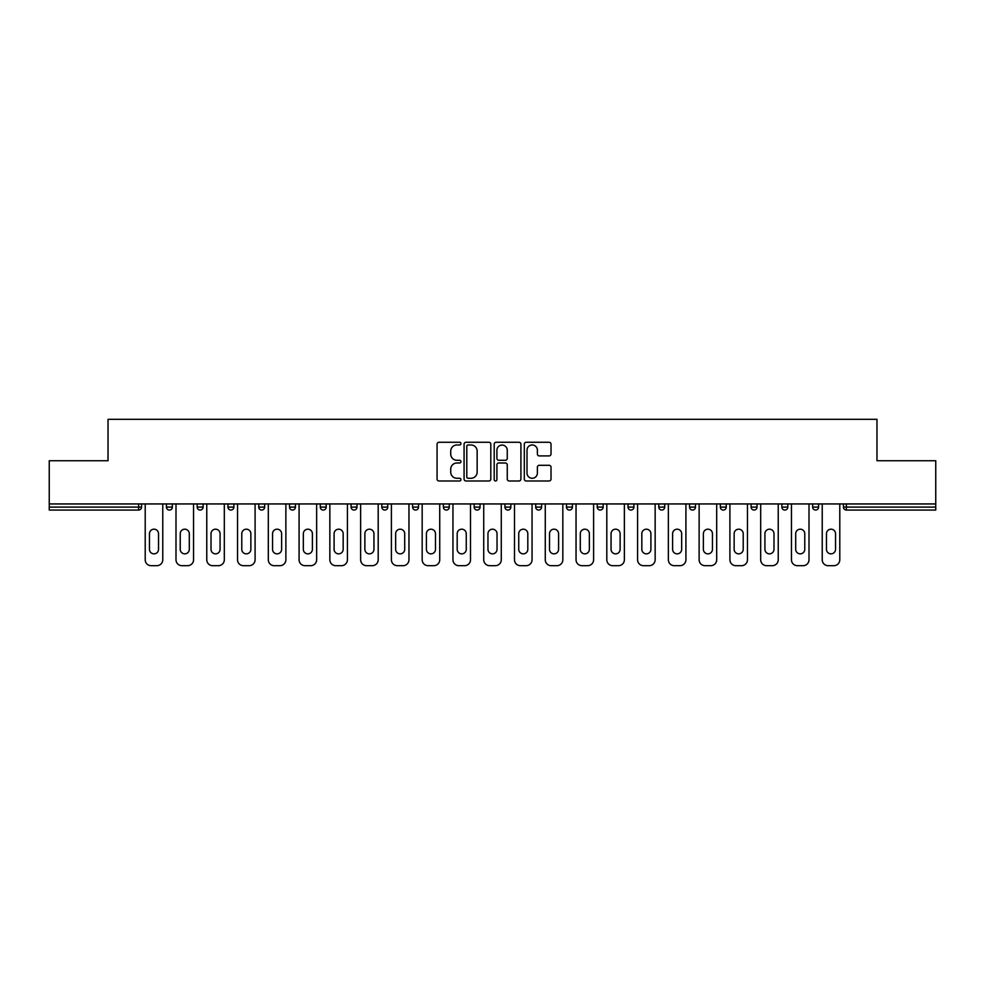 <?xml version="1.0" encoding="UTF-8"?>
<svg xmlns="http://www.w3.org/2000/svg" width="985" height="985" viewBox="0 0 985 985"><rect width="100%" height="100%" fill="white"/><g stroke="black" fill="none" stroke-linecap="round" stroke-linejoin="round"><path stroke-width="1.48" d="M460.943 443.619A1.354 1.354 0 0 0 459.589 442.265L439.014 442.265A1.933 1.933 0 0 0 437.069 444.198L437.069 479.055A1.933 1.933 0 0 0 439.014 480.988L459.589 480.988A1.354 1.354 0 0 0 460.943 479.633A1.354 1.354 0 0 0 459.589 478.279L456.917 478.279A6.193 6.193 0 0 1 450.724 472.086L450.724 469.18A6.193 6.193 0 0 1 456.917 462.987L459.589 462.987A1.354 1.354 0 0 0 460.943 461.633A1.354 1.354 0 0 0 459.589 460.278L456.917 460.278A6.193 6.193 0 0 1 450.724 454.073L450.724 451.167A6.193 6.193 0 0 1 456.917 444.974L459.589 444.974A1.354 1.354 0 0 0 460.943 443.619M549.088 455.92A1.933 1.933 0 0 0 551.021 453.974L551.021 444.198A1.933 1.933 0 0 0 549.088 442.265L526.236 442.265A1.933 1.933 0 0 0 524.303 444.198L524.303 479.055A1.933 1.933 0 0 0 526.236 480.988L549.088 480.988A1.933 1.933 0 0 0 551.021 479.055L551.021 467.247A1.933 1.933 0 0 0 549.088 465.302L539.312 465.302A1.933 1.933 0 0 0 537.379 467.247L537.379 473.096A5.184 5.184 0 0 1 532.196 478.279A5.184 5.184 0 0 1 527.012 473.096L527.012 450.157A5.184 5.184 0 0 1 532.196 444.974A5.184 5.184 0 0 1 537.379 450.157L537.379 453.974A1.933 1.933 0 0 0 539.312 455.92L549.088 455.92M49.25 503.938L49.25 460.746L108.03 460.746L108.03 419.315L876.97 419.315L876.97 460.746L935.75 460.746L935.75 503.938L49.25 503.938L49.25 507.103L138.614 507.103L138.614 503.938M490.801 444.198A1.933 1.933 0 0 0 488.868 442.265L466.016 442.265A1.933 1.933 0 0 0 464.083 444.198L464.083 479.055A1.933 1.933 0 0 0 466.016 480.988L488.868 480.988A1.933 1.933 0 0 0 490.801 479.055L490.801 444.198M496.132 442.265L518.984 442.265A1.933 1.933 0 0 1 520.917 444.198L520.917 479.055A1.933 1.933 0 0 1 518.984 480.988L509.196 480.988A1.933 1.933 0 0 1 507.263 479.055L507.263 464.92A1.933 1.933 0 0 0 505.33 462.987L498.841 462.987A1.933 1.933 0 0 0 496.908 464.92L496.908 479.633A1.354 1.354 0 0 1 495.553 480.988A1.354 1.354 0 0 1 494.199 479.633L494.199 444.198A1.933 1.933 0 0 1 496.132 442.265M138.614 510.058A2.955 2.955 0 0 0 141.569 507.103L138.614 507.103L138.614 510.058A2.955 2.955 0 0 0 141.569 507.103L141.569 503.938L141.569 507.103A2.955 2.955 0 0 1 138.614 510.058L49.25 510.058L49.25 507.103M935.75 503.938L935.75 510.058L846.386 510.058A2.955 2.955 0 0 1 843.431 507.103L843.431 503.938M166.428 503.938L166.428 507.103L166.428 503.938M169.383 510.058A2.955 2.955 0 0 1 166.428 507.103A2.955 2.955 0 0 0 169.383 510.058A2.955 2.955 0 0 0 172.338 507.103L172.338 503.938L172.338 507.103A2.955 2.955 0 0 1 169.383 510.058A2.955 2.955 0 0 1 166.428 507.103L172.338 507.103A2.955 2.955 0 0 1 169.383 510.058M197.197 503.938L197.197 507.103L197.197 503.938M203.119 503.938L203.119 507.103L203.119 503.938M227.966 503.938L227.966 507.103L227.966 503.938M233.888 503.938L233.888 507.103A2.955 2.955 0 0 1 230.933 510.058A2.955 2.955 0 0 1 227.966 507.103A2.955 2.955 0 0 0 230.933 510.058A2.955 2.955 0 0 0 233.888 507.103A2.955 2.955 0 0 1 230.933 510.058A2.955 2.955 0 0 1 227.966 507.103L233.888 507.103M258.747 503.938L258.747 507.103L258.747 503.938M264.657 503.938L264.657 507.103L264.657 503.938M289.516 503.938L289.516 507.103L289.516 503.938M295.438 503.938L295.438 507.103L295.438 503.938M326.207 503.938L326.207 507.103L320.285 507.103A2.955 2.955 0 0 0 323.252 510.058A2.955 2.955 0 0 1 320.285 507.103L320.285 503.938M351.066 503.938L351.066 507.103L351.066 503.938M356.976 503.938L356.976 507.103L356.976 503.938M381.835 503.938L381.835 507.103L381.835 503.938M387.758 503.938L387.758 507.103L387.758 503.938M412.604 503.938L412.604 507.103L412.604 503.938M418.526 503.938L418.526 507.103A2.955 2.955 0 0 1 415.571 510.058A2.955 2.955 0 0 1 412.604 507.103L418.526 507.103A2.955 2.955 0 0 1 415.571 510.058M443.385 503.938L443.385 507.103L443.385 503.938M449.295 503.938L449.295 507.103L449.295 503.938M474.154 503.938L474.154 507.103L474.154 503.938M480.077 503.938L480.077 507.103A2.955 2.955 0 0 1 477.109 510.058A2.955 2.955 0 0 1 474.154 507.103L480.077 507.103A2.955 2.955 0 0 1 477.109 510.058A2.955 2.955 0 0 0 480.077 507.103M504.923 503.938L504.923 507.103L504.923 503.938M510.846 503.938L510.846 507.103L510.846 503.938M535.705 503.938L535.705 507.103L535.705 503.938M541.615 503.938L541.615 507.103L541.615 503.938M572.396 503.938L572.396 507.103A2.955 2.955 0 0 1 569.428 510.058A2.955 2.955 0 0 1 566.473 507.103L566.473 503.938M603.165 503.938L603.165 507.103A2.955 2.955 0 0 1 600.21 510.058A2.955 2.955 0 0 1 597.242 507.103L597.242 503.938M633.934 503.938L633.934 507.103A2.955 2.955 0 0 1 630.979 510.058A2.955 2.955 0 0 1 628.024 507.103L628.024 503.938M664.715 503.938L664.715 507.103A2.955 2.955 0 0 1 661.748 510.058A2.955 2.955 0 0 1 658.793 507.103L658.793 503.938M692.529 510.058A2.955 2.955 0 0 0 695.484 507.103L695.484 503.938L695.484 507.103A2.955 2.955 0 0 1 692.529 510.058A2.955 2.955 0 0 1 689.562 507.103L689.562 503.938M726.253 503.938L726.253 507.103A2.955 2.955 0 0 1 723.298 510.058A2.955 2.955 0 0 1 720.343 507.103L720.343 503.938M751.112 503.938L751.112 507.103L751.112 503.938M757.034 503.938L757.034 507.103A2.955 2.955 0 0 1 754.067 510.058A2.955 2.955 0 0 1 751.112 507.103L757.034 507.103A2.955 2.955 0 0 1 754.067 510.058M784.848 510.058A2.955 2.955 0 0 0 787.803 507.103L787.803 503.938L787.803 507.103A2.955 2.955 0 0 1 784.848 510.058A2.955 2.955 0 0 1 781.881 507.103L781.881 503.938M812.662 503.938L812.662 507.103L812.662 503.938M818.572 503.938L818.572 507.103A2.955 2.955 0 0 1 815.617 510.058A2.955 2.955 0 0 1 812.662 507.103L818.572 507.103A2.955 2.955 0 0 1 815.617 510.058A2.955 2.955 0 0 0 818.572 507.103M200.152 510.058A2.955 2.955 0 0 1 197.197 507.103A2.955 2.955 0 0 0 200.152 510.058A2.955 2.955 0 0 0 203.119 507.103A2.955 2.955 0 0 1 200.152 510.058A2.955 2.955 0 0 1 197.197 507.103L203.119 507.103A2.955 2.955 0 0 1 200.152 510.058M261.702 510.058A2.955 2.955 0 0 1 258.747 507.103A2.955 2.955 0 0 0 261.702 510.058A2.955 2.955 0 0 0 264.657 507.103A2.955 2.955 0 0 1 261.702 510.058A2.955 2.955 0 0 1 258.747 507.103L264.657 507.103A2.955 2.955 0 0 1 261.702 510.058M292.471 510.058A2.955 2.955 0 0 1 289.516 507.103A2.955 2.955 0 0 0 292.471 510.058A2.955 2.955 0 0 0 295.438 507.103A2.955 2.955 0 0 1 292.471 510.058A2.955 2.955 0 0 1 289.516 507.103L295.438 507.103A2.955 2.955 0 0 1 292.471 510.058M323.252 510.058A2.955 2.955 0 0 0 326.207 507.103A2.955 2.955 0 0 1 323.252 510.058A2.955 2.955 0 0 1 320.285 507.103M354.021 510.058A2.955 2.955 0 0 1 351.066 507.103A2.955 2.955 0 0 0 354.021 510.058A2.955 2.955 0 0 0 356.976 507.103A2.955 2.955 0 0 1 354.021 510.058A2.955 2.955 0 0 1 351.066 507.103L356.976 507.103A2.955 2.955 0 0 1 354.021 510.058M384.79 510.058A2.955 2.955 0 0 1 381.835 507.103L387.758 507.103A2.955 2.955 0 0 1 384.79 510.058A2.955 2.955 0 0 0 387.758 507.103M446.34 510.058A2.955 2.955 0 0 1 443.385 507.103A2.955 2.955 0 0 0 446.34 510.058A2.955 2.955 0 0 0 449.295 507.103A2.955 2.955 0 0 1 446.34 510.058A2.955 2.955 0 0 1 443.385 507.103L449.295 507.103M507.891 510.058A2.955 2.955 0 0 1 504.923 507.103L510.846 507.103A2.955 2.955 0 0 1 507.891 510.058A2.955 2.955 0 0 0 510.846 507.103M538.66 510.058A2.955 2.955 0 0 1 535.705 507.103A2.955 2.955 0 0 0 538.66 510.058A2.955 2.955 0 0 0 541.615 507.103A2.955 2.955 0 0 1 538.66 510.058A2.955 2.955 0 0 1 535.705 507.103L541.615 507.103A2.955 2.955 0 0 1 538.66 510.058M846.386 503.938L846.386 510.058A2.955 2.955 0 0 1 843.431 507.103L935.75 507.103M468.146 444.974A1.354 1.354 0 0 0 466.791 446.328L466.791 476.925A1.354 1.354 0 0 0 468.146 478.279L470.953 478.279A6.193 6.193 0 0 0 477.159 472.086L477.159 451.167A6.193 6.193 0 0 0 470.953 444.974L468.146 444.974M507.263 450.256A5.184 5.184 0 0 0 502.079 445.072A5.184 5.184 0 0 0 496.908 450.256L496.908 458.333A1.933 1.933 0 0 0 498.841 460.278L505.33 460.278A1.933 1.933 0 0 0 507.263 458.333L507.263 450.256M158.536 533.722A4.531 4.531 0 0 0 153.992 529.191A4.531 4.531 0 0 0 149.461 533.722A4.531 4.531 0 0 1 153.992 529.191A4.531 4.531 0 0 1 158.536 533.722L158.536 549.31A4.531 4.531 0 0 1 153.992 553.853A4.531 4.531 0 0 1 149.461 549.31A4.531 4.531 0 0 0 153.992 553.853A4.531 4.531 0 0 0 158.536 549.31M145.214 503.938L145.214 559.763L145.214 503.938M151.136 565.685L156.861 565.685L151.136 565.685A5.922 5.922 0 0 1 145.214 559.763M162.771 503.938L162.771 559.763L162.771 503.938M149.461 549.31L149.461 533.722M156.861 565.685A5.922 5.922 0 0 0 162.771 559.763M189.305 533.722A4.531 4.531 0 0 0 184.774 529.191A4.531 4.531 0 0 0 180.23 533.722A4.531 4.531 0 0 1 184.774 529.191A4.531 4.531 0 0 1 189.305 533.722L189.305 549.31A4.531 4.531 0 0 1 184.774 553.853A4.531 4.531 0 0 1 180.23 549.31A4.531 4.531 0 0 0 184.774 553.853A4.531 4.531 0 0 0 189.305 549.31M175.995 503.938L175.995 559.763L175.995 503.938M181.905 565.685L187.63 565.685L181.905 565.685A5.922 5.922 0 0 1 175.995 559.763M193.552 503.938L193.552 559.763L193.552 503.938M220.074 533.722A4.531 4.531 0 0 0 215.543 529.191A4.531 4.531 0 0 0 211.012 533.722A4.531 4.531 0 0 1 215.543 529.191A4.531 4.531 0 0 1 220.074 533.722L220.074 549.31A4.531 4.531 0 0 1 215.543 553.853A4.531 4.531 0 0 1 211.012 549.31A4.531 4.531 0 0 0 215.543 553.853A4.531 4.531 0 0 0 220.074 549.31M206.764 503.938L206.764 559.763L206.764 503.938M212.686 565.685L218.399 565.685L212.686 565.685A5.922 5.922 0 0 1 206.764 559.763M224.321 503.938L224.321 559.763L224.321 503.938M250.855 533.722A4.531 4.531 0 0 0 246.312 529.191A4.531 4.531 0 0 0 241.781 533.722A4.531 4.531 0 0 1 246.312 529.191A4.531 4.531 0 0 1 250.855 533.722L250.855 549.31A4.531 4.531 0 0 1 246.312 553.853A4.531 4.531 0 0 1 241.781 549.31A4.531 4.531 0 0 0 246.312 553.853A4.531 4.531 0 0 0 250.855 549.31M237.533 503.938L237.533 559.763L237.533 503.938M243.455 565.685L249.18 565.685L243.455 565.685A5.922 5.922 0 0 1 237.533 559.763M255.09 503.938L255.09 559.763L255.09 503.938M281.624 533.722A4.531 4.531 0 0 0 277.093 529.191A4.531 4.531 0 0 0 272.55 533.722A4.531 4.531 0 0 1 277.093 529.191A4.531 4.531 0 0 1 281.624 533.722L281.624 549.31A4.531 4.531 0 0 1 277.093 553.853A4.531 4.531 0 0 1 272.55 549.31A4.531 4.531 0 0 0 277.093 553.853A4.531 4.531 0 0 0 281.624 549.31M268.314 503.938L268.314 559.763L268.314 503.938M274.224 565.685L279.949 565.685L274.224 565.685A5.922 5.922 0 0 1 268.314 559.763M285.872 503.938L285.872 559.763L285.872 503.938M312.393 533.722A4.531 4.531 0 0 0 307.862 529.191A4.531 4.531 0 0 0 303.331 533.722A4.531 4.531 0 0 1 307.862 529.191A4.531 4.531 0 0 1 312.393 533.722L312.393 549.31A4.531 4.531 0 0 1 307.862 553.853A4.531 4.531 0 0 1 303.331 549.31A4.531 4.531 0 0 0 307.862 553.853A4.531 4.531 0 0 0 312.393 549.31M299.083 503.938L299.083 559.763L299.083 503.938M305.005 565.685L310.718 565.685L305.005 565.685A5.922 5.922 0 0 1 299.083 559.763M316.641 503.938L316.641 559.763L316.641 503.938M180.23 549.31L180.23 533.722M187.63 565.685A5.922 5.922 0 0 0 193.552 559.763M211.012 549.31L211.012 533.722M218.399 565.685A5.922 5.922 0 0 0 224.321 559.763M241.781 549.31L241.781 533.722M249.18 565.685A5.922 5.922 0 0 0 255.09 559.763M272.55 549.31L272.55 533.722M279.949 565.685A5.922 5.922 0 0 0 285.872 559.763M303.331 549.31L303.331 533.722M310.718 565.685A5.922 5.922 0 0 0 316.641 559.763M343.174 533.722A4.531 4.531 0 0 0 338.631 529.191A4.531 4.531 0 0 0 334.1 533.722A4.531 4.531 0 0 1 338.631 529.191A4.531 4.531 0 0 1 343.174 533.722L343.174 549.31A4.531 4.531 0 0 1 338.631 553.853A4.531 4.531 0 0 1 334.1 549.31A4.531 4.531 0 0 0 338.631 553.853A4.531 4.531 0 0 0 343.174 549.31M329.852 503.938L329.852 559.763L329.852 503.938M335.774 565.685L341.5 565.685L335.774 565.685A5.922 5.922 0 0 1 329.852 559.763M347.41 503.938L347.41 559.763L347.41 503.938M334.1 549.31L334.1 533.722M341.5 565.685A5.922 5.922 0 0 0 347.41 559.763M373.943 533.722A4.531 4.531 0 0 0 369.412 529.191A4.531 4.531 0 0 0 364.869 533.722A4.531 4.531 0 0 1 369.412 529.191A4.531 4.531 0 0 1 373.943 533.722L373.943 549.31A4.531 4.531 0 0 1 369.412 553.853A4.531 4.531 0 0 1 364.869 549.31A4.531 4.531 0 0 0 369.412 553.853A4.531 4.531 0 0 0 373.943 549.31M360.633 503.938L360.633 559.763L360.633 503.938M366.543 565.685L372.268 565.685L366.543 565.685A5.922 5.922 0 0 1 360.633 559.763M378.191 503.938L378.191 559.763L378.191 503.938M364.869 549.31L364.869 533.722M372.268 565.685A5.922 5.922 0 0 0 378.191 559.763M404.712 533.722A4.531 4.531 0 0 0 400.181 529.191A4.531 4.531 0 0 0 395.65 533.722A4.531 4.531 0 0 1 400.181 529.191A4.531 4.531 0 0 1 404.712 533.722L404.712 549.31A4.531 4.531 0 0 1 400.181 553.853A4.531 4.531 0 0 1 395.65 549.31A4.531 4.531 0 0 0 400.181 553.853A4.531 4.531 0 0 0 404.712 549.31M391.402 503.938L391.402 559.763L391.402 503.938M397.324 565.685L403.037 565.685L397.324 565.685A5.922 5.922 0 0 1 391.402 559.763M408.96 503.938L408.96 559.763L408.96 503.938M395.65 549.31L395.65 533.722M403.037 565.685A5.922 5.922 0 0 0 408.96 559.763M435.493 533.722A4.531 4.531 0 0 0 430.95 529.191A4.531 4.531 0 0 0 426.419 533.722A4.531 4.531 0 0 1 430.95 529.191A4.531 4.531 0 0 1 435.493 533.722L435.493 549.31A4.531 4.531 0 0 1 430.95 553.853A4.531 4.531 0 0 1 426.419 549.31A4.531 4.531 0 0 0 430.95 553.853A4.531 4.531 0 0 0 435.493 549.31M422.171 503.938L422.171 559.763L422.171 503.938M428.093 565.685L433.819 565.685L428.093 565.685A5.922 5.922 0 0 1 422.171 559.763M439.729 503.938L439.729 559.763L439.729 503.938M426.419 549.31L426.419 533.722M433.819 565.685A5.922 5.922 0 0 0 439.729 559.763M466.262 533.722A4.531 4.531 0 0 0 461.731 529.191A4.531 4.531 0 0 0 457.188 533.722A4.531 4.531 0 0 1 461.731 529.191A4.531 4.531 0 0 1 466.262 533.722L466.262 549.31A4.531 4.531 0 0 1 461.731 553.853A4.531 4.531 0 0 1 457.188 549.31A4.531 4.531 0 0 0 461.731 553.853A4.531 4.531 0 0 0 466.262 549.31M452.952 503.938L452.952 559.763L452.952 503.938M458.862 565.685L464.588 565.685L458.862 565.685A5.922 5.922 0 0 1 452.952 559.763M470.51 503.938L470.51 559.763L470.51 503.938M457.188 549.31L457.188 533.722M464.588 565.685A5.922 5.922 0 0 0 470.51 559.763M497.031 533.722A4.531 4.531 0 0 0 492.5 529.191A4.531 4.531 0 0 0 487.969 533.722A4.531 4.531 0 0 1 492.5 529.191A4.531 4.531 0 0 1 497.031 533.722L497.031 549.31A4.531 4.531 0 0 1 492.5 553.853A4.531 4.531 0 0 1 487.969 549.31A4.531 4.531 0 0 0 492.5 553.853A4.531 4.531 0 0 0 497.031 549.31M483.721 503.938L483.721 559.763L483.721 503.938M489.644 565.685L495.356 565.685L489.644 565.685A5.922 5.922 0 0 1 483.721 559.763M501.279 503.938L501.279 559.763L501.279 503.938M487.969 549.31L487.969 533.722M495.356 565.685A5.922 5.922 0 0 0 501.279 559.763M527.812 533.722A4.531 4.531 0 0 0 523.269 529.191A4.531 4.531 0 0 0 518.738 533.722A4.531 4.531 0 0 1 523.269 529.191A4.531 4.531 0 0 1 527.812 533.722L527.812 549.31A4.531 4.531 0 0 1 523.269 553.853A4.531 4.531 0 0 1 518.738 549.31A4.531 4.531 0 0 0 523.269 553.853A4.531 4.531 0 0 0 527.812 549.31M514.49 503.938L514.49 559.763L514.49 503.938M520.412 565.685L526.138 565.685L520.412 565.685A5.922 5.922 0 0 1 514.49 559.763M532.048 503.938L532.048 559.763L532.048 503.938M518.738 549.31L518.738 533.722M526.138 565.685A5.922 5.922 0 0 0 532.048 559.763M558.581 533.722A4.531 4.531 0 0 0 554.05 529.191A4.531 4.531 0 0 0 549.507 533.722A4.531 4.531 0 0 1 554.05 529.191A4.531 4.531 0 0 1 558.581 533.722L558.581 549.31A4.531 4.531 0 0 1 554.05 553.853A4.531 4.531 0 0 1 549.507 549.31A4.531 4.531 0 0 0 554.05 553.853A4.531 4.531 0 0 0 558.581 549.31M545.271 503.938L545.271 559.763L545.271 503.938M551.181 565.685L556.907 565.685L551.181 565.685A5.922 5.922 0 0 1 545.271 559.763M562.829 503.938L562.829 559.763L562.829 503.938M549.507 549.31L549.507 533.722M556.907 565.685A5.922 5.922 0 0 0 562.829 559.763M589.35 533.722A4.531 4.531 0 0 0 584.819 529.191A4.531 4.531 0 0 0 580.288 533.722A4.531 4.531 0 0 1 584.819 529.191A4.531 4.531 0 0 1 589.35 533.722L589.35 549.31A4.531 4.531 0 0 1 584.819 553.853A4.531 4.531 0 0 1 580.288 549.31A4.531 4.531 0 0 0 584.819 553.853A4.531 4.531 0 0 0 589.35 549.31M576.04 503.938L576.04 559.763L576.04 503.938M581.963 565.685L587.676 565.685L581.963 565.685A5.922 5.922 0 0 1 576.04 559.763M593.598 503.938L593.598 559.763L593.598 503.938M580.288 549.31L580.288 533.722M587.676 565.685A5.922 5.922 0 0 0 593.598 559.763M620.131 533.722A4.531 4.531 0 0 0 615.588 529.191A4.531 4.531 0 0 0 611.057 533.722A4.531 4.531 0 0 1 615.588 529.191A4.531 4.531 0 0 1 620.131 533.722L620.131 549.31A4.531 4.531 0 0 1 615.588 553.853A4.531 4.531 0 0 1 611.057 549.31A4.531 4.531 0 0 0 615.588 553.853A4.531 4.531 0 0 0 620.131 549.31M606.809 503.938L606.809 559.763L606.809 503.938M612.732 565.685L618.457 565.685L612.732 565.685A5.922 5.922 0 0 1 606.809 559.763M624.367 503.938L624.367 559.763L624.367 503.938M611.057 549.31L611.057 533.722M618.457 565.685A5.922 5.922 0 0 0 624.367 559.763M650.9 533.722A4.531 4.531 0 0 0 646.369 529.191A4.531 4.531 0 0 0 641.826 533.722A4.531 4.531 0 0 1 646.369 529.191A4.531 4.531 0 0 1 650.9 533.722L650.9 549.31A4.531 4.531 0 0 1 646.369 553.853A4.531 4.531 0 0 1 641.826 549.31A4.531 4.531 0 0 0 646.369 553.853A4.531 4.531 0 0 0 650.9 549.31M637.591 503.938L637.591 559.763L637.591 503.938M643.5 565.685L649.226 565.685L643.5 565.685A5.922 5.922 0 0 1 637.591 559.763M655.148 503.938L655.148 559.763L655.148 503.938M641.826 549.31L641.826 533.722M649.226 565.685A5.922 5.922 0 0 0 655.148 559.763M681.669 533.722A4.531 4.531 0 0 0 677.138 529.191A4.531 4.531 0 0 0 672.607 533.722A4.531 4.531 0 0 1 677.138 529.191A4.531 4.531 0 0 1 681.669 533.722L681.669 549.31A4.531 4.531 0 0 1 677.138 553.853A4.531 4.531 0 0 1 672.607 549.31A4.531 4.531 0 0 0 677.138 553.853A4.531 4.531 0 0 0 681.669 549.31M668.359 503.938L668.359 559.763L668.359 503.938M674.282 565.685L679.995 565.685L674.282 565.685A5.922 5.922 0 0 1 668.359 559.763M685.917 503.938L685.917 559.763L685.917 503.938M672.607 549.31L672.607 533.722M679.995 565.685A5.922 5.922 0 0 0 685.917 559.763M712.45 533.722A4.531 4.531 0 0 0 707.907 529.191A4.531 4.531 0 0 0 703.376 533.722A4.531 4.531 0 0 1 707.907 529.191A4.531 4.531 0 0 1 712.45 533.722L712.45 549.31A4.531 4.531 0 0 1 707.907 553.853A4.531 4.531 0 0 1 703.376 549.31A4.531 4.531 0 0 0 707.907 553.853A4.531 4.531 0 0 0 712.45 549.31M699.128 503.938L699.128 559.763L699.128 503.938M705.051 565.685L710.776 565.685L705.051 565.685A5.922 5.922 0 0 1 699.128 559.763M716.686 503.938L716.686 559.763L716.686 503.938M703.376 549.31L703.376 533.722M710.776 565.685A5.922 5.922 0 0 0 716.686 559.763M743.219 533.722A4.531 4.531 0 0 0 738.688 529.191A4.531 4.531 0 0 0 734.145 533.722A4.531 4.531 0 0 1 738.688 529.191A4.531 4.531 0 0 1 743.219 533.722L743.219 549.31A4.531 4.531 0 0 1 738.688 553.853A4.531 4.531 0 0 1 734.145 549.31A4.531 4.531 0 0 0 738.688 553.853A4.531 4.531 0 0 0 743.219 549.31M729.91 503.938L729.91 559.763L729.91 503.938M735.82 565.685L741.545 565.685L735.82 565.685A5.922 5.922 0 0 1 729.91 559.763M747.467 503.938L747.467 559.763L747.467 503.938M734.145 549.31L734.145 533.722M741.545 565.685A5.922 5.922 0 0 0 747.467 559.763M773.988 533.722A4.531 4.531 0 0 0 769.457 529.191A4.531 4.531 0 0 0 764.926 533.722A4.531 4.531 0 0 1 769.457 529.191A4.531 4.531 0 0 1 773.988 533.722L773.988 549.31A4.531 4.531 0 0 1 769.457 553.853A4.531 4.531 0 0 1 764.926 549.31A4.531 4.531 0 0 0 769.457 553.853A4.531 4.531 0 0 0 773.988 549.31M760.679 503.938L760.679 559.763L760.679 503.938M766.601 565.685L772.314 565.685L766.601 565.685A5.922 5.922 0 0 1 760.679 559.763M778.236 503.938L778.236 559.763L778.236 503.938M764.926 549.31L764.926 533.722M772.314 565.685A5.922 5.922 0 0 0 778.236 559.763M804.77 533.722A4.531 4.531 0 0 0 800.226 529.191A4.531 4.531 0 0 0 795.695 533.722A4.531 4.531 0 0 1 800.226 529.191A4.531 4.531 0 0 1 804.77 533.722L804.77 549.31A4.531 4.531 0 0 1 800.226 553.853A4.531 4.531 0 0 1 795.695 549.31A4.531 4.531 0 0 0 800.226 553.853A4.531 4.531 0 0 0 804.77 549.31M791.447 503.938L791.447 559.763L791.447 503.938M797.37 565.685L803.095 565.685L797.37 565.685A5.922 5.922 0 0 1 791.447 559.763M809.005 503.938L809.005 559.763L809.005 503.938M795.695 549.31L795.695 533.722M803.095 565.685A5.922 5.922 0 0 0 809.005 559.763M835.539 533.722A4.531 4.531 0 0 0 831.008 529.191A4.531 4.531 0 0 0 826.464 533.722A4.531 4.531 0 0 1 831.008 529.191A4.531 4.531 0 0 1 835.539 533.722L835.539 549.31A4.531 4.531 0 0 1 831.008 553.853A4.531 4.531 0 0 1 826.464 549.31A4.531 4.531 0 0 0 831.008 553.853A4.531 4.531 0 0 0 835.539 549.31M822.229 503.938L822.229 559.763L822.229 503.938M828.139 565.685L833.864 565.685L828.139 565.685A5.922 5.922 0 0 1 822.229 559.763M839.786 503.938L839.786 559.763L839.786 503.938M826.464 549.31L826.464 533.722M833.864 565.685A5.922 5.922 0 0 0 839.786 559.763M569.428 510.058A2.955 2.955 0 0 0 572.396 507.103L566.473 507.103M600.21 510.058A2.955 2.955 0 0 0 603.165 507.103L597.242 507.103M630.979 510.058A2.955 2.955 0 0 0 633.934 507.103L628.024 507.103M661.748 510.058A2.955 2.955 0 0 0 664.715 507.103L658.793 507.103M695.484 507.103L689.562 507.103M723.298 510.058A2.955 2.955 0 0 0 726.253 507.103L720.343 507.103M787.803 507.103L781.881 507.103M846.386 510.058A2.955 2.955 0 0 1 843.431 507.103"/></g></svg>
